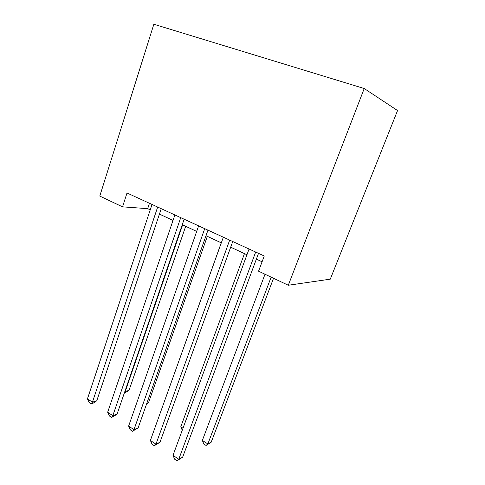 <?xml version="1.0" encoding="UTF-8"?>
<svg xmlns="http://www.w3.org/2000/svg" width="485" height="485" viewBox="0 0 485 485"><rect width="100%" height="100%" fill="white"/><g stroke="black" fill="none" stroke-linecap="round" stroke-linejoin="round"><path stroke-width="0.73" d="M122.541 206.84L127.022 192.981L264.258 255.995L258.566 271.188L288.29 285.247L330.279 279.16L397.554 110.55L364.223 88.525L153.848 24.25L99.789 196.079L122.541 206.84L147.689 208.653L150.247 209.841M288.29 285.247L364.223 88.525M159.432 214.103L173.018 220.414M182.263 224.707L196.686 231.406M205.992 235.728L221.312 242.846M230.678 247.192L246.95 254.752M256.371 259.129L262.088 261.785M149.465 203.288L147.689 208.653M255.662 252.054L178.771 459.222L172.981 455.397L249.066 249.023M258.517 253.364L182.645 457.185L178.771 459.222L176.983 460.75L174.679 459.222L172.981 455.397M182.645 457.185L176.983 460.75M265.004 274.231L202.348 440.453L207.859 443.945L211.211 442.181L273.54 278.269M211.211 442.181L206.046 445.442L207.859 443.945L271.133 277.135M206.046 445.442L203.852 444.048L202.348 440.453M229.672 240.117L155.958 444.151L150.386 440.471L223.336 237.207M232.733 241.524L159.965 442.29L155.958 444.151L154.321 445.727L152.102 444.254L150.386 440.471M159.965 442.29L154.321 445.727M204.712 228.653L133.993 429.637L128.628 426.091L198.626 225.858M207.962 230.151L138.122 427.94L133.993 429.637L132.502 431.262L130.368 429.843L128.628 426.091M138.122 427.94L132.502 431.262M180.729 217.644L112.829 415.657L107.664 412.238L174.879 214.958M184.154 219.214L117.073 414.117L112.829 415.657L111.477 417.324L109.416 415.954L107.664 412.238M117.073 414.117L113.181 416.7L111.477 417.324M157.661 207.053L92.429 402.174L87.445 398.882L152.029 204.464M161.244 208.695L96.776 400.78L92.429 402.174L91.204 403.878L89.216 402.562L87.445 398.882M96.776 400.78L92.944 403.314L91.204 403.878M244.47 253.6L180.778 426.812L183.003 428.219M182.257 430.25L180.778 426.812M221.257 242.821L160.008 413.669M146.816 403.32L148.507 402.708L207.331 236.353M148.507 402.708L146.585 403.987M124.881 391.437L128.998 390.425L185.694 226.301M124.506 392.523L125.203 391.644L182.621 224.876M128.998 390.425L124.287 393.165"/></g></svg>
